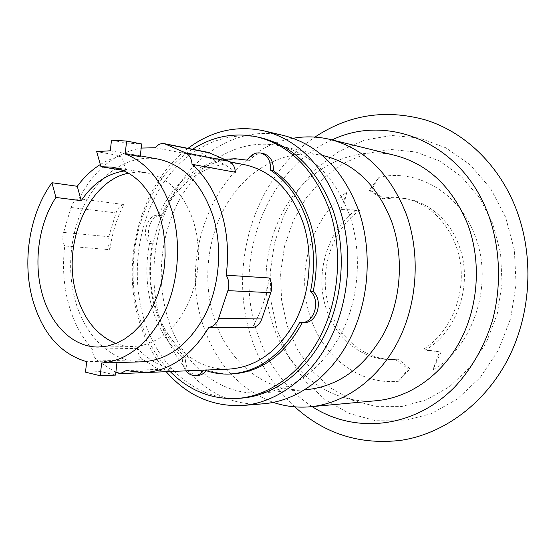 <?xml version="1.0" encoding="UTF-8"?>
<svg xmlns="http://www.w3.org/2000/svg" width="556" height="556" viewBox="0 0 556 556"><rect width="100%" height="100%" fill="white"/><g stroke="black" fill="none" stroke-linecap="round" stroke-linejoin="round"><path stroke-width="0.42" stroke-dasharray="2.78 2.08" d="M115.877 343.497L124.266 345.832L132.919 346.541L141.676 345.575L150.37 342.927L158.814 338.618L166.849 332.703L174.292 325.281L180.971 316.475L186.746 306.467L191.479 295.451L195.066 283.664L197.408 271.349L198.457 258.769L198.193 246.218L196.622 233.944L193.787 222.233C184.071 193.62 168.114 177.1 145.908 172.68L137.249 172.096L128.603 173.159M123.036 170.324L125.997 170.81L124.454 170.963M110.303 150.773L125.399 153.498L126.573 143.045L111.492 140.161M126.573 143.045L141.648 143.962M115.551 375.105L100.872 371.582L85.499 372.166M125.399 153.498L131.202 154.22L140.209 156.674M125.997 170.81L121.729 156.055L96.674 151.614M100.323 164.513C107.155 160.274 114.293 157.452 121.729 156.055M100.872 371.582L102.033 361.254L86.673 361.692M116.969 362.554L102.033 361.254M166.042 371.693L170.907 368.892C158.279 365.514 147.118 358.676 137.422 348.383C137.763 353.574 139.639 357.341 143.045 359.676L160.698 370.595L165.083 371.797M115.85 372.423L97.939 360.927C94.506 358.481 92.616 354.54 92.282 349.112C81.148 336.595 73.149 321.173 68.27 302.846C63.523 284.477 62.362 265.525 64.774 245.974L109.921 249.693C112.055 233.45 116.718 218.397 123.912 204.532L79.022 198.742C94.159 169.768 114.883 152.872 141.182 148.07M123.912 204.532C120.27 205.407 117.65 208.194 116.051 212.899L108.698 236.703C107.364 241.492 107.774 245.821 109.921 249.693M64.774 245.974C62.619 241.943 62.223 237.419 63.579 232.408L71.057 207.513C72.683 202.592 75.338 199.673 79.022 198.742M142.663 361.803C111.742 362.971 84.331 335.928 74.831 298.926C66.268 266.324 71.043 227.821 87.306 199.326C103.631 170.963 131.014 154.346 157.814 159.037M137.422 348.383L92.282 349.112M126.122 370.609L170.907 368.892M269.118 277.965C266.546 296.285 260.924 312.826 252.243 327.581M208.083 152.351C204.726 151.809 201.696 153.088 199.013 156.187L204.545 156.994C215.596 159.134 225.868 164.215 235.376 172.242M155.159 147.757L199.013 156.187M229.218 369.101C195.615 370.741 165.507 343.135 155.041 305.313C145.637 272.148 150.711 233.047 168.28 204.309C185.906 175.703 215.561 159.273 244.487 164.68M186.051 370.873C183.188 366.974 181.979 362.338 182.417 356.973C168.03 344.373 157.841 327.741 151.857 307.086C146.103 286.375 145.324 265.156 149.515 243.445C140.779 235.084 147.507 213.636 158.432 215.269C173.284 183.431 195.309 164.778 224.52 159.315M204.636 370.108L203.774 370.143M149.515 243.445L152.386 243.709C143.656 235.369 150.37 213.99 161.289 215.617C177.892 177.614 213.775 153.261 248.74 160.469L249.964 160.726C253.592 155.173 258.109 152.803 263.509 153.609M248.74 160.469L249.964 160.726M161.289 215.617L158.432 215.269M197.957 375.411C189.45 374.313 185.224 368.142 185.273 356.896C170.9 344.338 160.719 327.755 154.735 307.162C148.987 286.507 148.202 265.358 152.386 243.709M185.273 356.896L182.417 356.973M203.962 369.858L206.797 369.74L206.172 370.65M303.972 322.563L299.691 322.397M232.79 373.896C223.825 374.278 215.158 372.895 206.797 369.74M170.164 371.526C155.68 356.521 145.311 337.985 139.049 315.905C121.257 255.329 144.386 179.595 192.543 149.265M241.353 398.152C196.47 401.8 156.472 365.327 143.066 315.975C131.153 273.295 137.971 223.262 160.976 186.607C184.036 150.155 222.935 129.388 260.806 137.756M188.004 148.369C141.662 182.841 120.784 257.942 138.43 318.553C144.219 339.035 153.477 356.75 166.195 371.686M283.796 135.553C244.001 126.4 203.044 147.639 178.789 185.211C154.589 222.991 147.403 274.699 159.913 318.859C174.021 370.094 216.367 408 263.752 403.753M349.557 215.123C334.879 176.829 311.603 153.762 279.731 145.929C243.41 138.062 206.067 157.661 183.925 192.244C161.838 227.001 155.353 274.532 166.918 315.03C179.915 361.775 218.355 396.192 261.278 392.877C294.346 389.589 321.014 369.81 341.28 333.544C359.245 298.363 362.456 252.355 349.557 215.123M323.557 155.708C288.098 148 251.527 166.362 229.843 199.152C208.222 232.109 201.946 277.361 213.421 315.891C226.32 360.378 264.169 392.967 306.071 389.728M293.04 138.291C221.886 149.911 177.739 246.336 202.057 321.91C214.56 362.081 238.309 388.915 273.302 402.412M441.186 351.767L432.86 369.844L439.546 351.816L422.435 349.856C448.56 334.427 464.941 298.76 460.618 264.781C456.379 230.768 432.394 203.503 404.372 198.374C396.887 196.991 389.422 196.998 381.993 198.402L369.274 190.423L378.831 177.392L370.942 190.736L385.287 199.006C392.835 197.637 400.278 197.63 407.597 198.992C428.989 202.447 450.555 221.371 458.888 245.272C473.747 283.324 457.456 331.654 425.701 349.773L439.546 351.816M425.701 349.773L422.435 349.856M410.001 368.885L398.395 359.19L395.114 359.315L408.375 368.969L398.388 381.284L410.001 368.885L408.375 368.969M398.395 359.19L395.337 359.378C366.23 361.032 339.042 338.548 329.729 309.171C317.629 273.628 330.75 230.587 359.579 210.515L342.593 209.8L346.826 192.147C310.867 218.279 295.41 272.906 310.324 316.983C322.786 356.653 359.19 385.148 398.388 381.284M346.826 192.147L340.849 209.522L356.167 209.966C329.534 228.85 316.322 267.304 324.085 301.137C331.73 334.976 360.1 360.615 392.043 359.503L395.114 359.315M342.593 209.8L340.849 209.522M359.579 210.515L356.167 209.966M385.287 199.006L381.993 198.402M370.942 190.736L369.274 190.423M432.86 369.844C473.712 346.826 494.208 283.421 474.866 235.396C458.908 191.966 416.347 168.343 378.831 177.392M395.107 155.395C355.77 145.964 314.863 164.708 290.642 199.159C266.477 233.784 259.443 281.788 272.245 322.73C286.722 370.421 329.722 405.31 376.78 400.667M287.23 325.809L297.606 349.946L312.326 371.081L330.869 388.171L352.539 400.292L376.433 406.631L401.446 406.596L426.313 399.896L449.658 386.601L470.091 367.189L486.298 342.607L497.21 314.196L502.061 283.643L500.546 252.792L492.783 223.54L479.355 197.595L461.188 176.391L439.483 160.969L415.561 151.934L390.764 149.481L366.369 153.428L343.525 163.311L323.217 178.427L306.231 197.922L293.193 220.85L284.561 246.169L280.613 272.829L281.51 299.74L287.23 325.809M115.773 372.381L160.698 370.595M97.939 360.927L143.045 359.676M63.579 232.408L108.698 236.703M71.057 207.513L116.051 212.899M312.131 406.603C285.423 388.707 266.887 363.388 256.524 330.66C232.978 258.686 266.38 168.551 332.057 139.917M505.592 217.167L490.475 188.275L470.084 164.764L445.787 147.785L419.106 137.964L391.542 135.483L364.521 140.091L339.299 151.225L316.927 168.079L298.266 189.7L283.97 215.033L274.504 242.951L270.174 272.315L271.133 301.964L277.381 330.709L288.745 357.376L304.89 380.804L325.288 399.847L349.203 413.455L375.647 420.718L403.434 420.927L431.15 413.713L457.254 399.097L480.155 377.587L498.371 350.217L510.63 318.491L516.086 284.325L514.356 249.832L505.592 217.167M132.919 346.541L98.78 347.02M145.908 172.68L112.215 167.134M140.3 155.868L131.202 154.22M116.962 362.568L115.634 362.609M204.545 156.994L230.226 161.935M304.799 389.819L261.278 392.877M322.313 155.43L279.731 145.929M395.337 359.385L392.043 359.503M407.597 198.985L404.372 198.374M294.791 406.86C274.101 387.497 259.409 363.839 250.714 335.893C227.974 264.538 254.148 177.545 314.946 137.089"/><path stroke-width="0.83" d="M128.603 173.159C88.244 180.922 61.862 244.008 76.033 292.963C83.171 318.352 96.452 335.198 115.877 343.497M101.658 363.012L116.969 362.554L115.551 375.105L100.226 375.752L101.658 363.012C127.268 360.691 148.132 343.969 164.235 312.861C178.539 282.712 181.569 243.139 172.019 211.12C162.408 181.458 146.791 162.408 125.169 153.963L140.209 156.674L141.648 143.962L126.622 141.057L111.492 140.161L110.303 150.773L96.674 151.614L100.942 166.717L112.215 167.134C134.615 171.602 150.697 188.637 160.482 218.251L163.325 230.379L164.889 243.083L165.132 256.094L164.048 269.125L161.65 281.885L158.008 294.11L153.199 305.522L147.347 315.898L140.571 325.017L133.044 332.703L124.919 338.826L116.385 343.288L107.614 346.027L98.78 347.02C72.732 347.611 49.686 324.051 41.617 291.65C33.478 260.604 39.122 222.928 55.906 197.45L51.958 182.722L77.27 186.281C84.005 177.19 91.684 169.934 100.323 164.513M124.454 170.963C107.343 173.479 92.935 183.383 81.218 200.674L55.906 197.45M100.942 166.717L123.036 170.324M51.958 182.722C30.052 212.628 22.136 259.242 32.074 297.543C41.547 332.3 59.742 353.679 86.673 361.692L85.499 372.166L100.226 375.752M125.169 153.963L126.622 141.057M77.27 186.281L81.218 200.674M208.868 327.331L252.243 327.581C256.67 326.998 259.86 324.134 261.813 318.991L270.8 292.671C272.44 287.292 271.877 282.392 269.118 277.965L226.188 275.199C228.989 279.842 229.552 284.992 227.87 290.642L218.64 318.303C216.638 323.703 213.379 326.713 208.868 327.331C191.292 355.937 169.677 371.026 144.032 372.596L126.122 370.609L120.221 373.639L115.85 372.423M192.056 164.361L235.376 172.242C234.938 166.821 232.797 163.158 228.954 161.247L208.083 152.351L164.374 143.677L185.558 152.872C189.464 154.846 191.632 158.682 192.056 164.361C205.074 175.884 214.783 191.625 221.191 211.586C227.362 231.755 229.03 252.959 226.188 275.199M140.3 155.868L157.814 159.037C183.341 164.444 201.772 183.57 213.115 216.409C222.685 247.364 219.62 285.603 205.275 314.522C189.103 344.373 168.232 360.128 142.663 361.803L116.962 362.568M120.221 373.639L166.042 371.693M141.182 148.07L155.159 147.757C157.89 144.49 160.962 143.135 164.374 143.677M230.226 161.935L244.487 164.68C271.418 170.616 290.941 189.937 303.055 222.65C313.403 253.738 310.436 292.025 295.431 321.09C278.514 351.093 256.448 367.092 229.218 369.101L144.032 372.596M224.52 159.315L235.251 158.717L247.205 160.177C250.846 154.61 255.364 152.226 260.771 153.039C267.679 155.235 270.96 160.969 270.626 170.233C287.042 181.325 299.156 198.068 306.954 220.475C314.349 243.208 315.53 266.845 310.498 291.386C321.034 300.657 314.189 323.509 301.276 322.529L299.691 322.397C282.135 354.7 258.901 371.908 229.982 374.028C221.253 374.403 212.802 373.097 204.636 370.108M203.774 370.143C201.439 373.507 198.548 375.307 195.114 375.543C191.611 375.62 188.588 374.063 186.051 370.873M310.498 291.386L313.188 291.518C323.703 300.768 316.871 323.543 303.972 322.563L301.276 322.529M260.771 153.039L263.509 153.609C270.404 155.805 273.684 161.518 273.35 170.755C289.745 181.819 301.845 198.513 309.636 220.843C317.017 243.507 318.206 267.068 313.188 291.518M273.35 170.755L270.626 170.233M206.172 370.65C203.885 373.618 201.154 375.203 197.957 375.411L195.114 375.543M302.346 322.543C284.811 354.672 261.633 371.79 232.79 373.896L229.982 374.028M192.543 149.265C212.767 136.331 234.25 132.21 256.997 136.894C290.01 145.137 314.147 169.448 329.409 209.827C342.871 249.227 339.514 298.051 320.77 335.379C301.915 372.687 269.535 396.053 237.454 398.443C211.662 399.701 189.235 390.729 170.164 371.526M256.997 136.894L260.806 137.756C293.756 145.985 317.851 170.199 333.086 210.397C346.52 249.623 343.184 298.211 324.489 335.372C305.689 372.499 273.371 395.761 241.353 398.152L237.454 398.443M166.195 371.686C187.24 395.74 212.844 407.006 243.021 405.477C276.68 402.683 310.616 378.024 330.327 338.806C349.926 299.559 353.331 248.337 339.104 207.054C323.099 165.035 297.912 139.605 263.544 130.757C236.376 125.114 211.197 130.98 188.004 148.369M243.021 405.477L263.752 403.753C297.085 400.98 330.598 376.885 350.023 338.653C369.337 300.386 372.645 250.485 358.564 210.196C342.732 169.184 317.81 144.303 283.796 135.553L263.544 130.757M304.799 389.819L306.071 389.728C338.326 386.531 364.256 367.787 383.855 333.496C401.23 300.247 404.254 256.816 391.66 221.573C377.357 185.301 354.652 163.346 323.557 155.708L322.313 155.43M273.302 402.412C285.207 406.429 297.523 407.882 310.269 406.777C344.366 403.649 378.414 379.47 398.02 341.433C417.521 303.368 420.67 253.904 406.179 213.893C390.048 173.416 364.736 148.612 330.236 139.466C317.803 136.477 305.404 136.088 293.04 138.291M310.269 406.777L376.78 400.667C409.431 397.665 441.756 375.418 460.257 340.675C478.647 305.897 481.496 260.813 467.659 224.158C452.285 187.066 428.099 164.145 395.107 155.395L330.236 139.466M227.87 290.642L270.8 292.671M218.64 318.303L261.813 318.991M165.987 144.192L209.675 152.851M185.558 152.872L228.954 161.247M332.057 139.917C387.303 113.09 461.487 142.371 488.085 213.858C500.157 246.801 501.853 284.839 492.644 319.909C484.756 345.825 471.592 368.913 454.53 387.198C413.33 428.926 354.255 433.972 312.131 406.603M245.981 159.926L247.211 160.17M314.946 137.089C348.542 114.731 385.211 108.962 424.944 119.776C464.003 131.564 498.704 164.284 515.801 208.166C534.205 255.072 531.48 312.451 508.629 357.814C485.631 403.107 444.23 433.798 400.994 440.324C360.093 445.113 324.69 433.958 294.791 406.86"/></g></svg>
